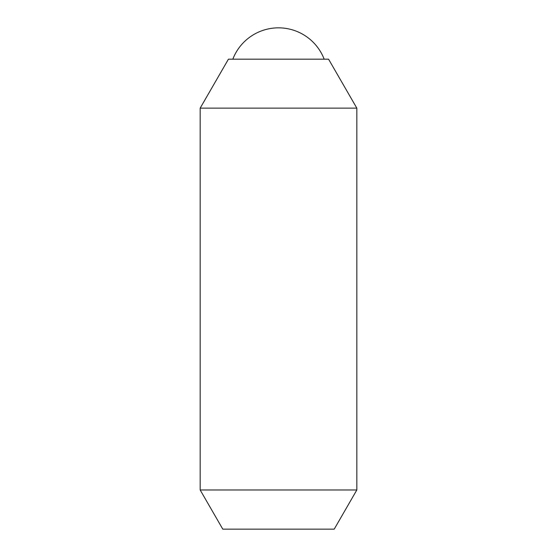 <?xml version="1.0" encoding="UTF-8"?>
<svg xmlns="http://www.w3.org/2000/svg" width="557" height="557" viewBox="0 0 557 557"><rect width="100%" height="100%" fill="white"/><g stroke="black" fill="none" stroke-linecap="round" stroke-linejoin="round"><path stroke-width="0.84" d="M200.172 108.135L228.433 59.181L328.567 59.181L356.828 108.135L356.828 489.986L334.214 529.15L222.786 529.15L200.172 489.986L200.172 108.135L356.828 108.135M200.172 489.986L356.828 489.986M324.174 59.181A48.953 48.953 0 0 0 232.826 59.181"/></g></svg>
